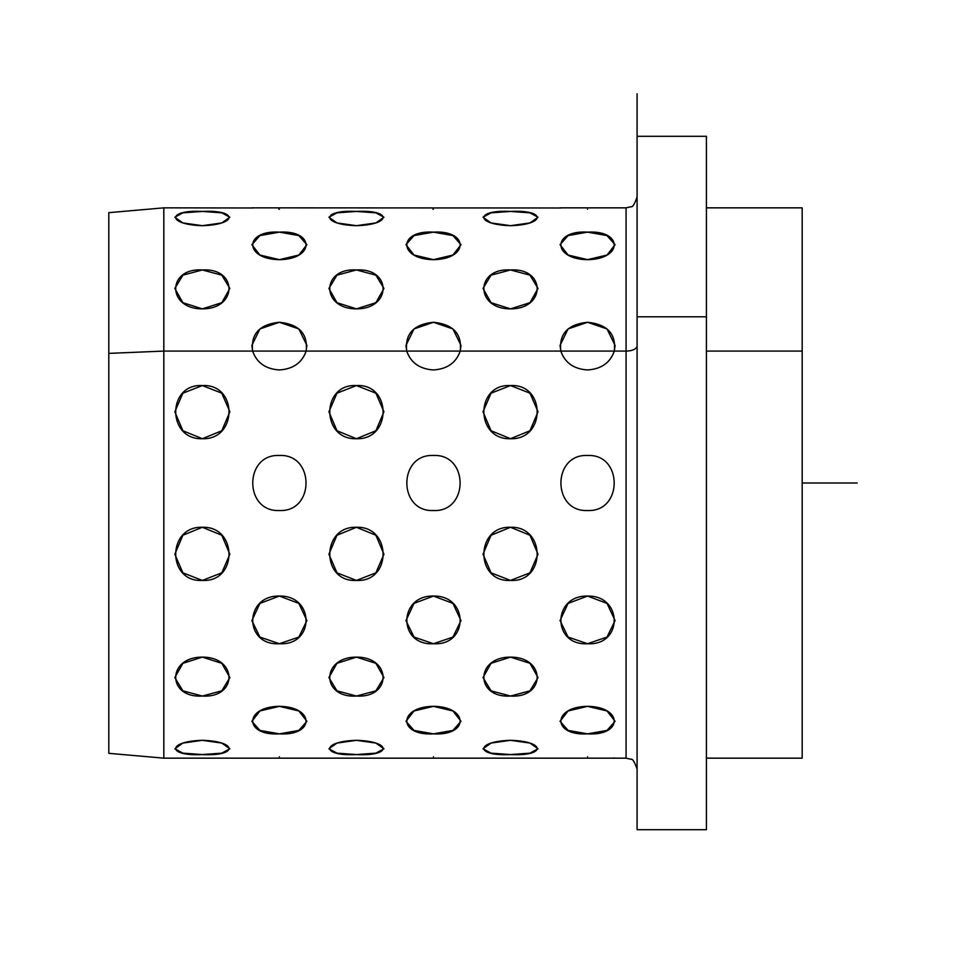 <?xml version="1.0" encoding="UTF-8"?>
<svg xmlns="http://www.w3.org/2000/svg" width="966" height="966" viewBox="0 0 966 966"><rect width="100%" height="100%" fill="white"/><g stroke="black" fill="none" stroke-linecap="round" stroke-linejoin="round"><path stroke-width="1.45" d="M637.089 769.153C634.614 761.86 632.561 758.564 630.919 759.276L626.077 758.153L626.077 351.081A11 5.277 180 0 0 637.089 345.804A11 5.277 0 0 1 626.077 351.081L626.077 758.153L163.822 758.153L108.796 753.335L108.796 353.387L163.822 351.081L163.822 758.153L163.822 351.081L108.796 353.387L108.796 212.665L163.822 207.847L163.822 351.081L163.822 207.847L253.213 207.98M637.089 136.303L706.424 136.303L706.424 316.788L637.089 316.788L706.424 316.788L706.424 829.697L637.089 829.697L637.089 93.75L637.089 829.697M706.424 207.847L802.178 207.847L802.178 351.081L706.424 351.081L802.178 351.081L802.178 758.153L706.424 758.153L706.424 828.84L706.424 316.788M108.796 353.387L108.796 703.127M802.178 614.919L802.178 351.081M637.089 316.788L637.089 703.127M626.077 351.081L626.077 207.847L626.077 351.081L614.291 351.081C616.284 333.922 607.373 324.322 587.557 322.282C567.742 324.322 558.831 333.922 560.823 351.081L460.214 351.081C462.207 333.922 453.283 324.322 433.468 322.282C413.653 324.322 404.742 333.922 406.734 351.081L306.125 351.081C308.118 333.922 299.206 324.322 279.391 322.282C259.576 324.322 250.653 333.922 252.645 351.081L163.822 351.081L252.645 351.081C256.739 362.757 265.65 369.048 279.391 369.942C265.65 369.048 256.739 362.757 252.645 351.081L251.872 345.417L259.926 328.923L279.391 322.282L298.844 328.923L306.898 345.417L306.125 351.081L406.734 351.081C410.816 362.757 419.727 369.048 433.468 369.942C419.727 369.048 410.816 362.757 406.734 351.081L405.962 345.417L414.016 328.923L433.468 322.282L452.933 328.923L460.987 345.417L460.214 351.081L560.823 351.081C564.905 362.757 573.816 369.048 587.557 369.942C573.816 369.048 564.905 362.757 560.823 351.081L560.038 345.417L568.105 328.923L587.557 322.282L607.01 328.923L615.076 345.417L614.291 351.081L626.077 351.081M510.519 211.433C475.018 209.55 475.018 224.667 510.519 225.682C546.007 224.667 546.007 209.55 510.519 211.433L529.972 212.846L538.026 217.217L529.972 222.929L510.519 225.682L491.054 222.929L483 217.217L491.054 212.846L510.519 211.433L491.054 212.846L483 217.217L491.054 222.929L510.519 225.682L529.972 222.929L538.026 217.217L529.972 212.846L510.519 211.433C546.007 209.55 546.007 224.667 510.519 225.682C475.018 224.667 475.018 209.55 510.519 211.433M356.43 211.433C320.929 209.55 320.929 224.667 356.43 225.682C391.93 224.667 391.93 209.55 356.43 211.433L375.883 212.846L383.949 217.217L375.883 222.929L356.43 225.682L336.977 222.929L328.911 217.217L336.977 212.846L356.43 211.433L336.977 212.846L328.911 217.217L336.977 222.929L356.43 225.682L375.883 222.929L383.949 217.217L375.883 212.846L356.43 211.433C391.93 209.55 391.93 224.667 356.43 225.682C320.929 224.667 320.929 209.55 356.43 211.433M202.341 211.433C166.852 209.55 166.852 224.667 202.341 225.682C237.841 224.667 237.841 209.55 202.341 211.433L221.794 212.846L229.86 217.217L221.794 222.929L202.341 225.682L182.888 222.929L174.834 217.217L182.888 212.846L202.341 211.433L182.888 212.846L174.834 217.217L182.888 222.929L202.341 225.682L221.794 222.929L229.86 217.217L221.794 212.846L202.341 211.433C237.841 209.55 237.841 224.667 202.341 225.682C166.852 224.667 166.852 209.55 202.341 211.433M587.557 232.142C552.057 229.993 552.057 259.214 587.557 259.661C623.058 259.214 623.058 229.993 587.557 232.142L607.01 235.583L615.076 244.712L607.01 255.036L587.557 259.661L568.105 255.036L560.038 244.712L568.105 235.583L587.557 232.142L568.105 235.583L560.038 244.712L568.105 255.036L587.557 259.661L607.01 255.036L615.076 244.712L607.01 235.583L587.557 232.142C623.058 229.993 623.058 259.214 587.557 259.661C552.057 259.214 552.057 229.993 587.557 232.142M433.468 232.142C397.98 229.993 397.98 259.214 433.468 259.661C468.969 259.214 468.969 229.993 433.468 232.142L452.933 235.583L460.987 244.712L452.933 255.036L433.468 259.661L414.016 255.036L405.962 244.712L414.016 235.583L433.468 232.142L414.016 235.583L405.962 244.712L414.016 255.036L433.468 259.661L452.933 255.036L460.987 244.712L452.933 235.583L433.468 232.142C468.969 229.993 468.969 259.214 433.468 259.661C397.98 259.214 397.98 229.993 433.468 232.142M279.391 232.142C243.891 229.993 243.891 259.214 279.391 259.661C314.88 259.214 314.88 229.993 279.391 232.142L298.844 235.583L306.898 244.712L298.844 255.036L279.391 259.661L259.926 255.036L251.872 244.712L259.926 235.583L279.391 232.142L259.926 235.583L251.872 244.712L259.926 255.036L279.391 259.661L298.844 255.036L306.898 244.712L298.844 235.583L279.391 232.142C314.88 229.993 314.88 259.214 279.391 259.661C243.891 259.214 243.891 229.993 279.391 232.142M510.519 269.961C475.018 267.691 475.018 309.011 510.519 308.866C546.007 309.011 546.007 267.691 510.519 269.961L529.972 275.165L538.026 288.436L529.972 302.684L510.519 308.866L491.054 302.684L483 288.436L491.054 275.165L510.519 269.961L491.054 275.165L483 288.436L491.054 302.684L510.519 308.866L529.972 302.684L538.026 288.436L529.972 275.165L510.519 269.961C546.007 267.691 546.007 309.011 510.519 308.866C475.018 309.011 475.018 267.691 510.519 269.961M356.43 269.961C320.929 267.691 320.929 309.011 356.43 308.866C391.93 309.011 391.93 267.691 356.43 269.961L375.883 275.165L383.949 288.436L375.883 302.684L356.43 308.866L336.977 302.684L328.911 288.436L336.977 275.165L356.43 269.961L336.977 275.165L328.911 288.436L336.977 302.684L356.43 308.866L375.883 302.684L383.949 288.436L375.883 275.165L356.43 269.961C391.93 267.691 391.93 309.011 356.43 308.866C320.929 309.011 320.929 267.691 356.43 269.961M202.341 269.961C166.852 267.691 166.852 309.011 202.341 308.866C237.841 309.011 237.841 267.691 202.341 269.961L221.794 275.165L229.86 288.436L221.794 302.684L202.341 308.866L182.888 302.684L174.834 288.436L182.888 275.165L202.341 269.961L182.888 275.165L174.834 288.436L182.888 302.684L202.341 308.866L221.794 302.684L229.86 288.436L221.794 275.165L202.341 269.961C237.841 267.691 237.841 309.011 202.341 308.866C166.852 309.011 166.852 267.691 202.341 269.961M587.557 455.481C552.057 453.779 552.057 512.221 587.557 510.519C623.058 512.221 623.058 453.779 587.557 455.481C623.058 453.779 623.058 512.221 587.557 510.519C552.057 512.221 552.057 453.779 587.557 455.481C552.057 453.779 552.057 512.221 587.557 510.519C623.058 512.221 623.058 453.779 587.557 455.481C623.058 453.779 623.058 512.221 587.557 510.519C552.057 512.221 552.057 453.779 587.557 455.481M433.468 455.481C397.98 453.779 397.98 512.221 433.468 510.519C468.969 512.221 468.969 453.779 433.468 455.481C468.969 453.779 468.969 512.221 433.468 510.519C397.98 512.221 397.98 453.779 433.468 455.481C397.98 453.779 397.98 512.221 433.468 510.519C468.969 512.221 468.969 453.779 433.468 455.481C468.969 453.779 468.969 512.221 433.468 510.519C397.98 512.221 397.98 453.779 433.468 455.481M279.391 455.481C243.891 453.779 243.891 512.221 279.391 510.519C314.88 512.221 314.88 453.779 279.391 455.481C314.88 453.779 314.88 512.221 279.391 510.519C243.891 512.221 243.891 453.779 279.391 455.481C243.891 453.779 243.891 512.221 279.391 510.519C314.88 512.221 314.88 453.779 279.391 455.481C314.88 453.779 314.88 512.221 279.391 510.519C243.891 512.221 243.891 453.779 279.391 455.481M510.519 527.279C475.018 526.023 475.018 582.474 510.519 580.433C546.007 582.474 546.007 526.023 510.519 527.279L529.972 535.249L538.026 554.218L529.972 572.826L510.519 580.433L491.054 572.826L483 554.218L491.054 535.249L510.519 527.279L491.054 535.249L483 554.218L491.054 572.826L510.519 580.433L529.972 572.826L538.026 554.218L529.972 535.249L510.519 527.279C546.007 526.023 546.007 582.474 510.519 580.433C475.018 582.474 475.018 526.023 510.519 527.279M356.43 527.279C320.929 526.023 320.929 582.474 356.43 580.433C391.93 582.474 391.93 526.023 356.43 527.279L375.883 535.249L383.949 554.218L375.883 572.826L356.43 580.433L336.977 572.826L328.911 554.218L336.977 535.249L356.43 527.279L336.977 535.249L328.911 554.218L336.977 572.826L356.43 580.433L375.883 572.826L383.949 554.218L375.883 535.249L356.43 527.279C391.93 526.023 391.93 582.474 356.43 580.433C320.929 582.474 320.929 526.023 356.43 527.279M202.341 527.279C166.852 526.023 166.852 582.474 202.341 580.433C237.841 582.474 237.841 526.023 202.341 527.279L221.794 535.249L229.86 554.218L221.794 572.826L202.341 580.433L182.888 572.826L174.834 554.218L182.888 535.249L202.341 527.279L182.888 535.249L174.834 554.218L182.888 572.826L202.341 580.433L221.794 572.826L229.86 554.218L221.794 535.249L202.341 527.279C237.841 526.023 237.841 582.474 202.341 580.433C166.852 582.474 166.852 526.023 202.341 527.279M587.557 596.058C552.057 595.334 552.057 645.94 587.557 643.718C623.058 645.94 623.058 595.334 587.557 596.058L607.01 603.388L615.076 620.57L607.01 637.077L587.557 643.718L568.105 637.077L560.038 620.57L568.105 603.388L587.557 596.058L568.105 603.388L560.038 620.57L568.105 637.077L587.557 643.718L607.01 637.077L615.076 620.57L607.01 603.388L587.557 596.058C623.058 595.334 623.058 645.94 587.557 643.718C552.057 645.94 552.057 595.334 587.557 596.058M433.468 596.058C397.98 595.334 397.98 645.94 433.468 643.718C468.969 645.94 468.969 595.334 433.468 596.058L452.933 603.388L460.987 620.57L452.933 637.077L433.468 643.718L414.016 637.077L405.962 620.57L414.016 603.388L433.468 596.058L414.016 603.388L405.962 620.57L414.016 637.077L433.468 643.718L452.933 637.077L460.987 620.57L452.933 603.388L433.468 596.058C468.969 595.334 468.969 645.94 433.468 643.718C397.98 645.94 397.98 595.334 433.468 596.058M279.391 596.058C243.891 595.334 243.891 645.94 279.391 643.718C314.88 645.94 314.88 595.334 279.391 596.058L298.844 603.388L306.898 620.57L298.844 637.077L279.391 643.718L259.926 637.077L251.872 620.57L259.926 603.388L279.391 596.058L259.926 603.388L251.872 620.57L259.926 637.077L279.391 643.718L298.844 637.077L306.898 620.57L298.844 603.388L279.391 596.058C314.88 595.334 314.88 645.94 279.391 643.718C243.891 645.94 243.891 595.334 279.391 596.058M510.519 657.134C475.018 656.989 475.018 698.309 510.519 696.039C546.007 698.309 546.007 656.989 510.519 657.134L529.972 663.316L538.026 677.564L529.972 690.835L510.519 696.039L491.054 690.835L483 677.564L491.054 663.316L510.519 657.134L491.054 663.316L483 677.564L491.054 690.835L510.519 696.039L529.972 690.835L538.026 677.564L529.972 663.316L510.519 657.134C546.007 656.989 546.007 698.309 510.519 696.039C475.018 698.309 475.018 656.989 510.519 657.134M356.43 657.134C320.929 656.989 320.929 698.309 356.43 696.039C391.93 698.309 391.93 656.989 356.43 657.134L375.883 663.316L383.949 677.564L375.883 690.835L356.43 696.039L336.977 690.835L328.911 677.564L336.977 663.316L356.43 657.134L336.977 663.316L328.911 677.564L336.977 690.835L356.43 696.039L375.883 690.835L383.949 677.564L375.883 663.316L356.43 657.134C391.93 656.989 391.93 698.309 356.43 696.039C320.929 698.309 320.929 656.989 356.43 657.134M202.341 657.134C166.852 656.989 166.852 698.309 202.341 696.039C237.841 698.309 237.841 656.989 202.341 657.134L221.794 663.316L229.86 677.564L221.794 690.835L202.341 696.039L182.888 690.835L174.834 677.564L182.888 663.316L202.341 657.134L182.888 663.316L174.834 677.564L182.888 690.835L202.341 696.039L221.794 690.835L229.86 677.564L221.794 663.316L202.341 657.134C237.841 656.989 237.841 698.309 202.341 696.039C166.852 698.309 166.852 656.989 202.341 657.134M587.557 706.339C552.057 706.786 552.057 736.007 587.557 733.858C623.058 736.007 623.058 706.786 587.557 706.339L607.01 710.964L615.076 721.288L607.01 730.417L587.557 733.858L568.105 730.417L560.038 721.288L568.105 710.964L587.557 706.339L568.105 710.964L560.038 721.288L568.105 730.417L587.557 733.858L607.01 730.417L615.076 721.288L607.01 710.964L587.557 706.339C623.058 706.786 623.058 736.007 587.557 733.858C552.057 736.007 552.057 706.786 587.557 706.339M433.468 706.339C397.98 706.786 397.98 736.007 433.468 733.858C468.969 736.007 468.969 706.786 433.468 706.339L452.933 710.964L460.987 721.288L452.933 730.417L433.468 733.858L414.016 730.417L405.962 721.288L414.016 710.964L433.468 706.339L414.016 710.964L405.962 721.288L414.016 730.417L433.468 733.858L452.933 730.417L460.987 721.288L452.933 710.964L433.468 706.339C468.969 706.786 468.969 736.007 433.468 733.858C397.98 736.007 397.98 706.786 433.468 706.339M279.391 706.339C243.891 706.786 243.891 736.007 279.391 733.858C314.88 736.007 314.88 706.786 279.391 706.339L298.844 710.964L306.898 721.288L298.844 730.417L279.391 733.858L259.926 730.417L251.872 721.288L259.926 710.964L279.391 706.339L259.926 710.964L251.872 721.288L259.926 730.417L279.391 733.858L298.844 730.417L306.898 721.288L298.844 710.964L279.391 706.339C314.88 706.786 314.88 736.007 279.391 733.858C243.891 736.007 243.891 706.786 279.391 706.339M510.519 740.318C475.018 741.333 475.018 756.45 510.519 754.567C546.007 756.45 546.007 741.333 510.519 740.318L529.972 743.071L538.026 748.783L529.972 753.154L510.519 754.567L491.054 753.154L483 748.783L491.054 743.071L510.519 740.318L491.054 743.071L483 748.783L491.054 753.154L510.519 754.567L529.972 753.154L538.026 748.783L529.972 743.071L510.519 740.318C546.007 741.333 546.007 756.45 510.519 754.567C475.018 756.45 475.018 741.333 510.519 740.318M356.43 740.318C320.929 741.333 320.929 756.45 356.43 754.567C391.93 756.45 391.93 741.333 356.43 740.318L375.883 743.071L383.949 748.783L375.883 753.154L356.43 754.567L336.977 753.154L328.911 748.783L336.977 743.071L356.43 740.318L336.977 743.071L328.911 748.783L336.977 753.154L356.43 754.567L375.883 753.154L383.949 748.783L375.883 743.071L356.43 740.318C391.93 741.333 391.93 756.45 356.43 754.567C320.929 756.45 320.929 741.333 356.43 740.318M202.341 740.318C166.852 741.333 166.852 756.45 202.341 754.567C237.841 756.45 237.841 741.333 202.341 740.318L221.794 743.071L229.86 748.783L221.794 753.154L202.341 754.567L182.888 753.154L174.834 748.783L182.888 743.071L202.341 740.318L182.888 743.071L174.834 748.783L182.888 753.154L202.341 754.567L221.794 753.154L229.86 748.783L221.794 743.071L202.341 740.318C237.841 741.333 237.841 756.45 202.341 754.567C166.852 756.45 166.852 741.333 202.341 740.318M510.519 385.567C475.018 383.526 475.018 439.977 510.519 438.721C546.007 439.977 546.007 383.526 510.519 385.567L529.972 393.174L538.026 411.782L529.972 430.751L510.519 438.721L491.054 430.751L483 411.782L491.054 393.174L510.519 385.567L491.054 393.174L483 411.782L491.054 430.751L510.519 438.721L529.972 430.751L538.026 411.782L529.972 393.174L510.519 385.567C546.007 383.526 546.007 439.977 510.519 438.721C475.018 439.977 475.018 383.526 510.519 385.567M356.43 385.567C320.929 383.526 320.929 439.977 356.43 438.721C391.93 439.977 391.93 383.526 356.43 385.567L375.883 393.174L383.949 411.782L375.883 430.751L356.43 438.721L336.977 430.751L328.911 411.782L336.977 393.174L356.43 385.567L336.977 393.174L328.911 411.782L336.977 430.751L356.43 438.721L375.883 430.751L383.949 411.782L375.883 393.174L356.43 385.567C391.93 383.526 391.93 439.977 356.43 438.721C320.929 439.977 320.929 383.526 356.43 385.567M202.341 385.567C166.852 383.526 166.852 439.977 202.341 438.721C237.841 439.977 237.841 383.526 202.341 385.567L221.794 393.174L229.86 411.782L221.794 430.751L202.341 438.721L182.888 430.751L174.834 411.782L182.888 393.174L202.341 385.567L182.888 393.174L174.834 411.782L182.888 430.751L202.341 438.721L221.794 430.751L229.86 411.782L221.794 393.174L202.341 385.567C237.841 383.526 237.841 439.977 202.341 438.721C166.852 439.977 166.852 383.526 202.341 385.567M306.125 351.081C302.044 362.757 293.133 369.048 279.391 369.942C293.133 369.048 302.044 362.757 306.125 351.081L306.898 345.417L298.844 328.923L279.391 322.282L259.926 328.923L251.872 345.417L252.645 351.081C256.739 362.757 265.65 369.048 279.391 369.942C293.133 369.048 302.044 362.757 306.125 351.081L252.645 351.081C250.653 333.922 259.576 324.322 279.391 322.282C299.206 324.322 308.118 333.922 306.125 351.081L252.645 351.081M614.291 351.081C610.21 362.757 601.299 369.048 587.557 369.942C601.299 369.048 610.21 362.757 614.291 351.081L615.076 345.417L607.01 328.923L587.557 322.282L568.105 328.923L560.038 345.417L560.823 351.081C564.905 362.757 573.816 369.048 587.557 369.942C601.299 369.048 610.21 362.757 614.291 351.081L560.823 351.081C558.831 333.922 567.742 324.322 587.557 322.282C607.373 324.322 616.284 333.922 614.291 351.081L560.823 351.081M587.557 756.776C552.057 758.274 552.057 758.274 587.557 756.776C623.058 758.274 623.058 758.274 587.557 756.776M433.468 756.776C397.98 758.274 397.98 758.274 433.468 756.776C468.969 758.274 468.969 758.274 433.468 756.776C468.969 758.274 468.969 758.274 433.468 756.776M279.391 756.776C243.891 758.274 243.891 758.274 279.391 756.776C314.88 758.274 314.88 758.274 279.391 756.776M561.367 207.98L251.872 207.847M433.468 209.224C468.969 207.726 468.969 207.726 433.468 209.224C397.98 207.726 397.98 207.726 433.468 209.224C397.98 207.726 397.98 207.726 433.468 209.224C468.969 207.726 468.969 207.726 433.468 209.224L432.901 209.224M279.391 209.224C314.88 207.726 314.88 207.726 279.391 209.224C243.891 207.726 243.891 207.726 279.391 209.224C243.891 207.726 243.891 207.726 279.391 209.224C314.88 207.726 314.88 207.726 279.391 209.224L278.824 209.224M460.214 351.081C456.121 362.757 447.21 369.048 433.468 369.942C447.21 369.048 456.121 362.757 460.214 351.081L460.987 345.417L452.933 328.923L433.468 322.282L414.016 328.923L405.962 345.417L406.734 351.081C410.816 362.757 419.727 369.048 433.468 369.942C447.21 369.048 456.121 362.757 460.214 351.081L406.734 351.081C404.742 333.922 413.653 324.322 433.468 322.282C453.283 324.322 462.207 333.922 460.214 351.081L406.734 351.081M587.557 209.224C552.057 207.726 552.057 207.726 587.557 209.224M615.076 758.153L613.736 758.02M802.178 483L857.204 483M560.038 207.847L626.077 207.847L630.919 206.724C632.561 207.436 634.614 204.14 637.089 196.847"/></g></svg>
